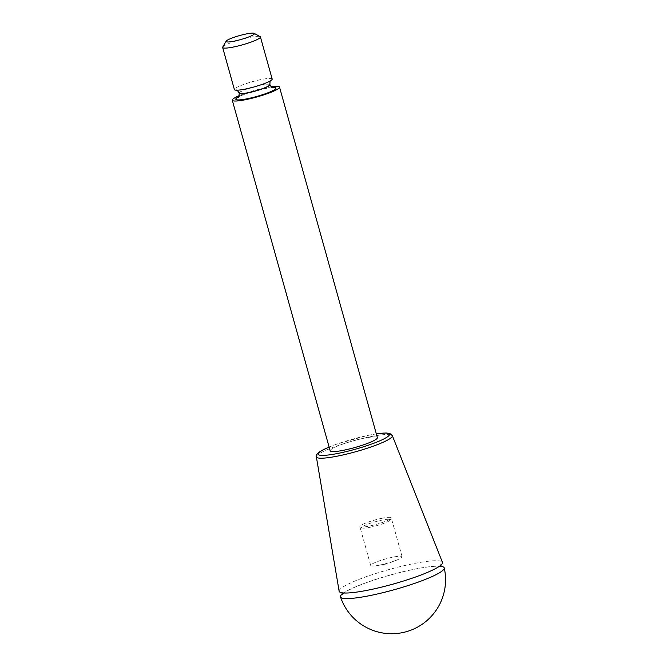 <?xml version="1.0" encoding="UTF-8"?>
<svg xmlns="http://www.w3.org/2000/svg" width="667" height="667" viewBox="0 0 667 667"><rect width="100%" height="100%" fill="white"/><g stroke="black" fill="none" stroke-linecap="round" stroke-linejoin="round"><path stroke-width="0.5" stroke-dasharray="3.33 2.5" d="M330.173 450.834A24.512 3.452 164.4 0 1 332.416 448.549A24.512 3.452 164.4 0 1 358.496 439.445A24.512 3.452 164.4 0 1 377.389 437.652M272.169 79.023A19.61 2.76 -15.6 0 0 252.543 81.632A19.61 2.76 -15.6 0 0 234.4 89.57M342.479 593.788A53.86 7.587 164.4 0 1 345.389 591.829A53.86 7.587 164.4 0 1 414.49 569.184A53.86 7.587 164.4 0 1 440.92 566.308M271.177 86.735A24.512 3.452 -15.6 0 0 239.245 95.656M339.136 591.195A53.627 7.554 164.4 0 1 344.064 586.31A53.627 7.554 164.4 0 1 400.75 566.475A53.627 7.554 164.4 0 1 442.438 562.348M222.736 47.065A19.61 2.76 164.4 0 1 249.6 37.427A19.61 2.76 164.4 0 1 260.13 36.627M379.715 565.091A16.291 2.293 164.4 0 1 377.647 565.483A16.291 2.293 164.4 0 1 370.719 565.491A16.291 2.293 164.4 0 1 393.113 557.12A16.291 2.293 164.4 0 1 402.109 556.728A16.291 2.293 164.4 0 1 396.173 560.305A16.291 2.293 164.4 0 1 379.715 565.091M382.249 518.217A16.291 2.293 -15.6 0 0 359.855 526.58A16.291 2.293 -15.6 0 0 360.105 526.847A16.291 2.293 -15.6 0 0 368.851 526.18A16.291 2.293 -15.6 0 0 391.17 518.176A16.291 2.293 -15.6 0 0 391.246 517.817A16.291 2.293 -15.6 0 0 382.249 518.217M369.927 527.305A14.707 2.076 -15.6 0 0 390.07 520.077A14.707 2.076 -15.6 0 0 375.413 521.711A14.707 2.076 -15.6 0 0 362.031 527.905A14.707 2.076 -15.6 0 0 369.927 527.305M329.123 447.073A37.01 5.211 164.4 0 1 376.338 433.883M316.358 456.87A39.445 5.561 164.4 0 1 319.977 453.277A39.445 5.561 164.4 0 1 361.672 438.686A39.445 5.561 164.4 0 1 392.338 435.651M269.893 84.534A15.933 2.243 -15.6 0 0 253.944 86.66A15.933 2.243 -15.6 0 0 239.203 93.105M238.753 96.74A20.835 2.935 164.4 0 1 264.457 88.553A20.835 2.935 164.4 0 1 272.169 87.41M239.236 93.18A15.933 2.243 164.4 0 1 261.139 85.076A15.933 2.243 164.4 0 1 269.91 84.617M376.33 433.842L367.667 435.434L337.16 443.964L329.114 447.032M270.694 80.657L269.451 81.366M236.51 90.203L237.936 90.162M441.312 566.742L440.062 566.425C436.56 565.908 429.94 566.483 420.21 568.134C410.764 569.81 400.425 572.219 389.22 575.379C369.301 581.124 354.911 586.526 346.04 591.571L342.371 594.364M342.179 592.821L343.088 592.796C349.508 593.955 372.328 590.07 393.705 583.917C417.317 577.005 432.65 571.002 439.711 565.908L440.679 565.324M272.77 87.627L264.124 88.678C254.344 90.612 242.313 94.747 239.186 96.698L238.344 97.24M377.647 565.483L387.177 563.848L396.173 560.305M402.109 556.728L391.246 517.817M370.719 565.491L359.855 526.58M390.07 520.077L391.17 518.176M362.031 527.905L360.105 526.847"/><path stroke-width="1" d="M279.506 87.052L377.389 437.652A24.512 3.452 164.4 0 1 343.705 450.233A24.512 3.452 164.4 0 1 330.173 450.834L232.283 100.233A24.512 3.452 -15.6 0 0 245.815 99.641A24.512 3.452 -15.6 0 0 279.506 87.052A24.512 3.452 -15.6 0 0 271.177 86.735M222.653 47.499L234.4 89.57A19.61 2.76 -15.6 0 0 237.936 90.162A19.61 2.76 -15.6 0 0 245.223 89.095A19.61 2.76 -15.6 0 0 269.451 81.366A19.61 2.76 -15.6 0 0 272.169 79.023L260.422 36.952A19.61 2.76 164.4 0 1 233.475 47.015A19.61 2.76 164.4 0 1 222.653 47.499A19.61 2.76 164.4 0 1 222.736 47.065L226.13 41.179A14.707 2.076 164.4 0 1 246.281 33.95A14.707 2.076 164.4 0 1 254.177 33.35A14.707 2.076 164.4 0 1 240.787 39.545A14.707 2.076 164.4 0 1 226.13 41.179M440.92 566.308A53.86 7.587 164.4 0 1 444.239 567.925A53.86 7.587 164.4 0 1 394.389 589.67A53.86 7.587 164.4 0 1 340.487 596.89A53.86 7.587 164.4 0 1 342.479 593.788M239.245 95.656A24.512 3.452 -15.6 0 0 232.283 100.233M316.358 456.87A39.445 5.561 164.4 0 0 355.861 451.692A39.445 5.561 164.4 0 0 392.338 435.651L442.438 562.348A53.627 7.554 164.4 0 1 392.846 584.159A53.627 7.554 164.4 0 1 339.136 591.195L316.358 456.87C315.433 455.561 316.958 453.602 320.919 450.984L329.114 447.032M254.177 33.35L260.13 36.627A19.61 2.76 164.4 0 1 260.422 36.952M376.338 433.883A37.01 5.211 164.4 0 1 383.158 439.286A37.01 5.211 164.4 0 1 336.001 453.793A37.01 5.211 164.4 0 1 321.519 450.75A37.01 5.211 164.4 0 1 329.123 447.073M236.368 90.17C236.718 89.636 237.66 90.62 239.203 93.105A15.933 2.243 -15.6 0 0 247.999 92.721A15.933 2.243 -15.6 0 0 269.893 84.534C269.927 81.607 270.227 80.282 270.794 80.557M272.169 87.41A20.835 2.935 164.4 0 1 269.71 92.079A20.835 2.935 164.4 0 1 243.272 99.466A20.835 2.935 164.4 0 1 238.753 96.74M269.91 84.617A15.933 2.243 164.4 0 1 269.935 84.684A15.933 2.243 164.4 0 1 248.041 92.863A15.933 2.243 164.4 0 1 239.245 93.255A15.933 2.243 164.4 0 1 239.236 93.18M392.338 435.651L389.87 433.5L386.21 432.983L376.33 433.842M340.487 596.89A53.927 53.927 0 0 0 406.136 631.749A53.927 53.927 0 0 0 444.239 567.925M342.371 594.364L341.846 592.479M440.787 564.857L441.312 566.742M239.203 93.105L239.245 93.255C238.886 96.773 238.586 98.099 238.344 97.24M269.893 84.534L269.935 84.684C271.194 86.86 272.144 87.836 272.77 87.627"/></g></svg>
